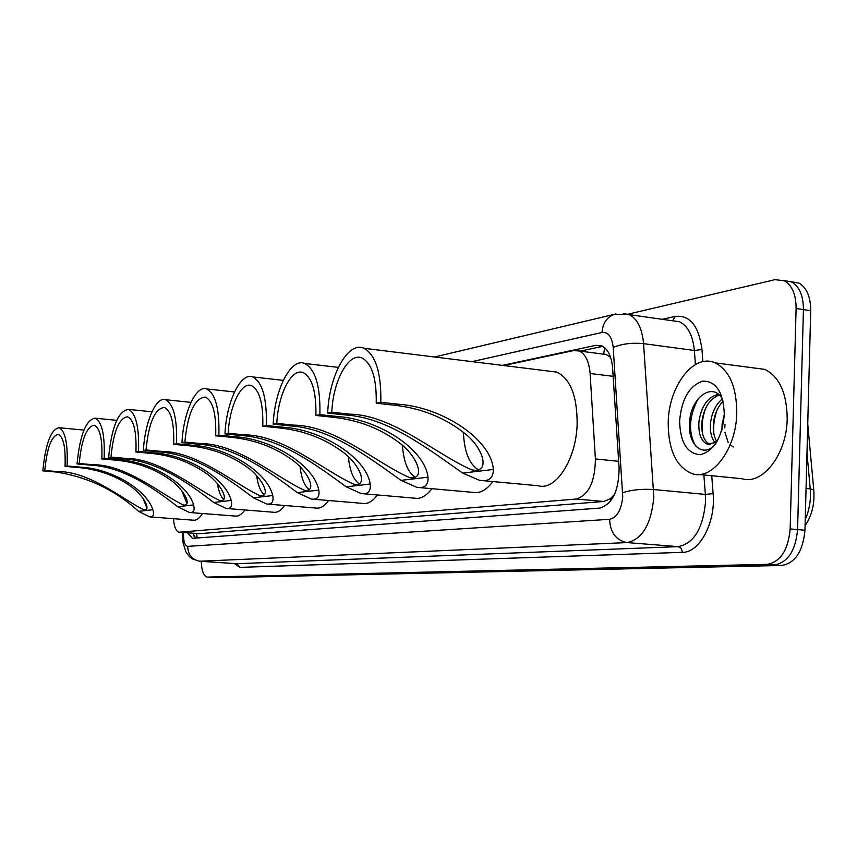 <?xml version="1.0" encoding="UTF-8"?>
<svg xmlns="http://www.w3.org/2000/svg" width="857" height="857" viewBox="0 0 857 857"><rect width="100%" height="100%" fill="white"/><g stroke="black" fill="none" stroke-linecap="round" stroke-linejoin="round"><path stroke-width="1.29" d="M614.544 494.425L610.227 498.806L612.755 497.885M610.623 357.412L606.231 354.509L603.66 353.898L604.71 347.738M179.413 532.229L199.585 533.675L603.724 501.484L610.227 498.806M173.446 518.689C174.121 526.873 176.017 531.383 179.134 532.218L576.29 499.02C588.695 495.078 595.069 481.72 595.401 458.956L590.109 373.481C589.07 361.44 585.406 353.941 579.118 350.984L573.719 350.556L503.712 365.543M187.512 532.829L192.45 538.335L599.729 508.094C612.359 504.248 618.818 490.965 619.108 468.233L612.605 368.071C611.544 356.201 607.849 348.767 601.539 345.778L595.904 345.328L502.395 365.371M195.707 538.1L192.75 533.204M627.988 314.176L775.049 279.65L784.53 280.839C792.222 285.542 796.078 294.754 796.099 308.499L790.165 528.951C788.161 550.173 780.459 561.978 767.069 564.345L207.212 577.093C203.634 576.108 201.652 570.858 201.266 561.356M791.118 281.642L799.035 283.121C806.78 287.813 810.668 297.004 810.711 310.695L804.959 530.237C802.966 551.372 795.221 563.113 781.745 565.47L217.41 577.725L774.417 564.913L207.512 577.104M804.959 530.237L797.578 529.594C795.575 550.772 787.862 562.546 774.417 564.913C787.862 562.546 795.575 550.772 797.578 529.594L803.427 309.602L797.578 529.594L790.165 528.951M783.876 280.518L791.804 281.985C799.506 286.677 803.384 295.89 803.427 309.602C803.384 295.89 799.506 286.677 791.804 281.985L783.876 280.518M580.21 351.124L602.728 346.346M217.41 577.725L212.311 577.414M44.768 470.504L58.03 471.629C90.028 471.2 125.368 501.163 143.944 509.84C152.032 510.365 142.776 493.986 128.786 484.933C114.077 475.11 97.377 469.325 78.683 467.568L80.772 467.161C111.603 468.715 146.429 489.54 152.846 509.69C154.314 514.778 153.242 517.167 149.632 516.867L138.598 511.372C115.384 490.15 87.875 477.038 56.08 472.014L42.85 470.889L44.768 470.504C46.985 447.815 51.506 435.774 58.308 434.381C63.514 436.995 65.753 447.665 65.036 466.39L67.092 465.972C67.949 443.594 65.271 430.846 59.069 427.718L83.911 430.096M78.683 467.568L65.036 466.39M202.509 513.514C199.499 518.335 196.446 520.563 193.35 520.199L150.318 516.921M42.85 470.889C45.507 443.765 50.917 429.368 59.069 427.718M80.772 467.161L67.092 465.972M146.997 508.222L143.044 498.271M79.198 463.508L93.092 464.73C126.579 464.387 163.173 495.753 183.591 505.073C192.696 505.791 183.377 488.372 168.733 478.72C153.36 468.265 135.834 462.084 116.166 460.188L118.502 459.727C150.811 461.43 187.437 483.509 193.596 504.88C194.978 510.344 193.618 512.882 189.515 512.497L177.71 506.755C153.906 488.136 123.215 466.786 90.917 465.158L77.055 463.948L79.198 463.508C81.586 439.33 86.611 426.572 94.27 425.233C100.023 428.093 102.551 439.32 101.854 458.913L104.158 458.441C104.983 435.035 101.972 421.623 95.116 418.195L116.713 420.326M116.166 460.188L101.854 458.913M244.866 509.958C241.685 514.446 238.471 516.482 235.225 516.064L190.415 512.572M77.055 463.948C79.915 435.024 85.925 419.78 95.116 418.195M118.502 459.727L104.158 458.441M187.008 503.787L181.748 490.632M110.96 457.07L125.422 458.366C160.259 458.12 197.924 490.74 220.11 500.681C230.212 501.591 220.881 483.219 205.669 473C189.686 461.934 171.421 455.388 150.853 453.364L153.435 452.85C187.072 454.703 225.348 477.938 231.208 500.434C232.493 506.251 230.833 508.94 226.248 508.469L213.736 502.502C188.465 483.027 156.67 460.595 123.033 458.838L108.603 457.542L110.96 457.07C113.499 431.467 119.027 418.045 127.543 416.781C133.821 419.887 136.617 431.628 135.942 451.993L138.491 451.478C139.284 427.15 135.942 413.128 128.475 409.4L151.946 411.788M150.853 453.364L135.942 451.993M284.695 505.491C281.096 510.504 277.443 512.765 273.747 512.261L227.384 508.565M108.603 457.542C111.646 426.925 118.266 410.878 128.475 409.4M153.435 452.85L138.491 451.478M223.848 499.61C220.763 496.706 218.621 491.34 217.399 483.541M146.001 449.946L161.084 451.35C197.367 451.221 236.136 485.169 260.324 495.828C271.605 496.996 262.349 477.542 246.505 466.679C229.88 454.949 210.79 447.986 189.247 445.801L192.118 445.233C227.201 447.258 267.277 471.779 272.74 495.528C273.886 501.763 271.873 504.602 266.698 504.023L253.415 497.81C226.484 477.392 193.543 453.771 158.438 451.864L143.398 450.482L146.001 449.946C148.732 422.747 154.849 408.585 164.362 407.45C171.218 410.846 174.325 423.144 173.682 444.333L176.51 443.755C177.27 418.462 173.564 403.776 165.401 399.683L190.993 402.372M189.247 445.801L173.682 444.333M328.638 500.52C324.546 506.166 320.379 508.672 316.126 508.062L268.145 504.141M143.398 450.482C144.801 422.565 155.867 396.384 165.401 399.683M192.118 445.233L176.51 443.755M264.438 494.96C260.539 491.672 257.946 485.233 256.65 475.656M184.855 442.062L200.613 443.562C238.45 443.583 278.343 478.945 304.835 490.44C317.508 491.95 308.424 471.275 291.905 459.695C274.583 447.183 254.604 439.748 231.979 437.391L235.193 436.759C271.83 438.977 313.876 464.933 318.815 490.086C319.79 496.803 317.326 499.802 311.445 499.085L297.347 492.614C268.541 471.179 234.357 446.229 197.678 444.14L181.973 442.651L184.855 442.062C187.812 413.02 194.646 398.034 205.348 397.091C212.857 400.851 216.318 413.76 215.707 435.806L218.867 435.163C219.574 408.853 215.461 393.438 206.526 388.917L234.497 391.96M231.979 437.391L215.707 435.806M377.391 494.96C372.699 501.345 367.889 504.162 362.972 503.402L313.319 499.235M181.973 442.651C183.377 412.913 195.803 384.986 206.526 388.917M235.193 436.759L218.867 435.163M309.377 489.765C304.503 486.048 301.407 478.399 300.079 466.797M228.198 433.267L244.674 434.885C284.192 435.11 325.199 471.928 354.348 484.419C368.703 486.39 359.919 464.323 342.682 451.907C324.61 438.516 303.657 430.535 279.832 427.964L283.431 427.257C321.771 429.711 365.993 457.284 370.245 484.012C370.974 491.297 367.964 494.478 361.204 493.568L346.249 486.84C315.29 464.258 279.8 437.82 241.395 435.538L224.963 433.921L228.198 433.267C229.376 406.625 241.149 381.654 251.251 385.543C259.5 389.753 263.345 403.315 262.788 426.24L266.334 425.522C266.988 398.173 262.413 381.965 252.611 376.909L283.271 380.369M279.832 427.964L262.788 426.24M431.799 488.694C426.358 495.999 420.766 499.17 415.002 498.206L363.689 493.782M224.963 433.921C226.377 402.083 240.474 372.142 252.611 376.909M283.431 427.257L266.334 425.522M359.415 483.948C353.352 479.738 349.677 470.686 348.392 456.792M276.832 423.39L294.101 425.158C335.43 425.618 377.519 463.948 409.742 477.649C426.111 480.231 417.884 456.588 399.844 443.198C380.969 428.779 358.944 420.166 333.769 417.348L337.851 416.545C378.033 419.277 424.654 448.672 428.018 477.188C428.414 485.148 424.697 488.544 416.845 487.354L401.012 480.37C367.589 456.524 330.706 428.414 290.405 425.886L273.19 424.129L276.832 423.39C278 394.702 291.519 367.782 303.057 372.591C312.109 377.348 316.383 391.638 315.879 415.463L319.897 414.649C320.486 386.25 315.408 369.174 304.653 363.443L338.311 367.407M333.769 417.348L315.879 415.463M492.893 481.548C486.53 490.011 479.941 493.621 473.118 492.379L420.209 487.654M273.19 424.129C274.594 389.828 290.791 357.54 304.653 363.443M337.851 416.545L319.897 414.649M415.463 477.392C407.932 472.603 403.604 461.934 402.469 445.404M331.798 412.238L349.935 414.167C393.192 414.959 436.277 454.778 472.068 469.968C490.943 473.407 483.594 447.954 464.698 433.396C444.954 417.766 421.74 408.393 395.045 405.286L399.705 404.365C441.891 407.429 491.179 438.913 493.364 469.465C493.321 478.27 488.672 481.88 479.417 480.306L462.748 473.085C426.465 447.804 388.125 417.798 345.746 414.992L327.674 413.074L331.798 412.238C332.934 381.086 348.713 351.863 362.008 357.98C371.927 363.443 376.673 378.526 376.234 403.219L380.819 402.287C381.333 372.881 375.698 354.873 363.925 348.274L556.675 372.077C570.366 378.665 577.189 395.945 577.147 423.915C576.322 459.309 555.839 490.954 538.421 485.769L484.098 480.745M395.045 405.286L376.234 403.219M327.674 413.074C329.034 375.827 347.942 340.765 363.925 348.274M399.705 404.365L380.819 402.287M549.637 371.21L556.675 372.077M478.688 469.957C469.315 464.462 464.226 451.918 463.423 432.335M736.784 412.924C736.334 448.811 712.435 480.541 692.51 473.792C676.377 467.311 668.278 450.214 668.203 422.49C668.664 386.218 693.806 352.934 715.081 362.843C729.371 370.224 736.613 386.914 736.784 412.924M753.732 367.932L764.765 369.378C779.452 376.737 786.919 393.234 787.197 418.891C786.865 454.264 762.494 485.469 742.044 478.742L699.183 474.467M719.269 394.991C709.746 398.762 703.94 407.686 701.872 421.762C701.155 433.996 703.929 441.569 710.207 444.472L710.282 444.494M718.412 394.263C707.828 396.941 701.347 405.993 698.958 421.43C698.241 433.674 701.015 441.248 707.271 444.151L714.717 442.705L717.705 440.327M723.115 401.151C717.727 406.882 714.502 414.199 713.452 423.09C712.788 430.482 713.849 436.556 716.645 441.291M722.397 398.88C715.863 404.365 711.921 412.324 710.571 422.758C709.842 431.36 711.299 437.97 714.92 442.566M724.326 414.295L722.097 424.076L721.937 429.893M724.968 424.408L724.776 427.879M724.958 432.271L728.204 442.544M729.95 444.729L733.496 447M722.676 399.341C712.767 381.204 691.128 397.509 689.703 420.98C686.778 445.244 704.122 459.406 715.97 443.24M679.612 420.905C681.626 398.966 689.328 385.704 702.729 381.119C716.248 381.14 723.437 392.313 724.315 414.67C722.065 437.498 714.095 450.846 700.405 454.692C687.132 453.782 680.201 442.523 679.612 420.905M717.427 440.841L714.717 442.705M717.18 409.721C714.085 418.141 713.013 426.411 713.988 434.51M705.922 407.696C702.536 416.588 701.412 425.308 702.526 433.856M697.941 399.062C689.007 416.609 688.16 432.185 695.423 445.811M196.692 533.493L197.089 537.992M610.548 498.785L610.538 501.184M199.585 533.675L179.691 532.229M613.141 376.341L590.109 373.481M618.658 461.312L595.401 458.956M603.724 501.484L576.29 499.02M183.516 532.529L183.505 532.775C183.312 541.174 184.716 545.705 187.704 546.359L609.595 519.31C617.094 517.521 621.475 509.915 622.728 496.514L613.194 347.481C611.994 336.876 608.266 331.873 602.01 332.473L472.046 361.622M623.339 313.523L629.177 314.626C637.351 318.75 642.15 328.424 643.564 343.646L653.827 497.178C651.256 524.173 642.343 539.31 627.099 542.588L199.467 561.239L192.311 558.893L189.322 556.547L185.926 551.94L183.023 542.685L182.627 533.033M711.739 475.721L713.12 493.632C715.863 522.341 699.623 552.733 682.472 552.347L239.896 567.377L236.886 563.692L200.002 561.249C192.129 559.878 188.026 554.918 187.704 546.359M609.595 519.31C610.248 532.636 616.087 540.403 627.099 542.588L678.23 546.637C693.891 543.456 702.986 528.565 705.525 501.945L705.365 494.414L653.698 489.54C641.711 488.79 631.373 489.85 622.675 492.711M239.896 567.377L234.261 563.542M199.735 561.249L236.886 563.692L678.23 546.637L681.304 548.459L682.472 552.347M662.257 319.318L675.198 316.415C689.928 314.84 698.851 325.874 701.958 349.517L702.901 361.675M767.069 564.345L781.745 565.47M796.099 308.499L810.711 310.695M613.194 347.481C621.668 343.839 631.791 342.554 643.564 343.646L694.363 350.47C692.842 335.441 687.882 325.864 679.451 321.75L672.177 320.722M713.12 493.632L705.365 494.414L703.876 474.928M695.434 364.536L694.363 350.47L701.958 349.517M672.734 320.668L675.198 316.415M602.01 332.473C602.803 322.971 607.002 316.908 614.608 314.273L615.99 313.962M193.446 535.025L193.521 533.59M602.428 346.185L595.904 345.328M813.85 490.922L813.743 489.754L810.219 488.876L806.983 453.128M805.237 519.578C809.437 510.011 811.097 499.77 810.219 488.876L806.051 488.458M138.598 511.372L152.846 509.69M56.08 472.014L58.03 471.629M177.71 506.755L193.596 504.88M90.917 465.158L93.092 464.73M213.736 502.502L231.208 500.434M123.033 458.838L125.422 458.366M253.415 497.81L272.74 495.528M158.438 451.864L161.084 451.35M297.347 492.614L318.815 490.086M197.678 444.14L200.613 443.562M346.249 486.84L370.245 484.012M241.395 435.538L244.674 434.885M401.012 480.37L428.018 477.188M290.405 425.886L294.101 425.158M462.748 473.085L493.364 469.465M345.746 414.992L349.935 414.167M193.478 533.258L193.993 536.075M606.231 354.509L579.118 350.984M207.212 577.093L212.172 577.404M784.53 280.839L799.035 283.121M434.574 356.994L614.608 314.273L629.177 314.626L672.659 320.797M807.744 423.936L813.743 489.754C814.889 503.37 812.008 515.378 805.077 525.791M143.944 509.84L144.554 509.894M183.591 505.073L184.384 505.137M220.099 500.681L221.106 500.756M260.324 495.828L261.61 495.935M304.835 490.44L306.506 490.579M354.348 484.419L356.555 484.612M409.742 477.649L412.731 477.927M472.068 469.968L476.235 470.364M707.271 444.151L710.207 444.472M715.081 362.843L764.765 369.378"/></g></svg>
